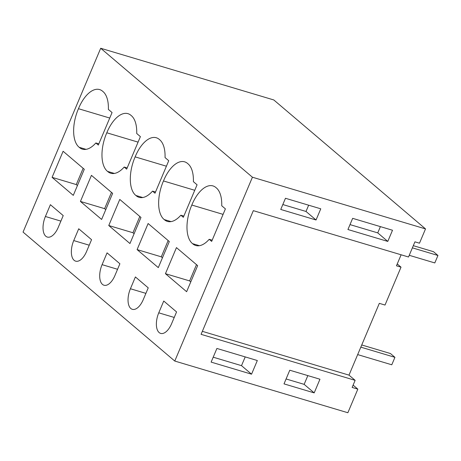 <?xml version="1.0" encoding="UTF-8"?>
<svg xmlns="http://www.w3.org/2000/svg" width="461" height="461" viewBox="0 0 461 461"><rect width="100%" height="100%" fill="white"/><g stroke="black" fill="none" stroke-linecap="round" stroke-linejoin="round"><path stroke-width="0.69" d="M355.137 380.342L352.141 387.436L357.834 389.136L347.865 412.739L174.771 361.049L252.426 177.22L100.705 48.261L273.794 99.951L425.52 228.91L419.481 243.195L414.929 241.835L408.521 257.002L253.32 210.654L201.077 334.34L355.137 380.342L349 375.127L379.322 303.35L385.016 305.049L401.018 267.167L396.46 265.807L401.116 254.789M425.52 228.91L252.426 177.22M251.556 374.188L211.126 362.115L216.9 348.453L257.324 360.525L251.556 374.188L241.512 365.654L245.212 356.906M314.189 392.887L319.957 379.224L289.779 370.218L284.011 383.88L314.189 392.887L304.145 384.353L307.839 375.606M392.507 230.241L352.653 218.341L347.928 229.52L387.787 241.42L392.507 230.241M316.044 219.995L280.743 209.455L285.468 198.276L320.77 208.816L316.044 219.995L306.006 211.461L308.651 205.203M353.114 385.125L357.834 389.136M202.344 331.332L349 375.127M174.771 361.049L23.05 232.09L100.705 48.261M165.436 273.69L176.454 247.603L197.648 265.622L186.63 291.704L165.436 273.69L189.621 280.91L190.773 281.89M209.202 239.299L211.668 241.397L225.406 208.879L221.724 205.75A30.19 15.098 -73.4 0 0 216.163 187.765A30.19 15.098 -73.4 0 0 212.982 185.921A30.19 15.098 -73.4 0 0 191.816 205.041A30.19 15.098 -73.4 0 0 192.56 243.644A30.19 15.098 -73.4 0 0 195.741 245.494A30.19 15.098 -73.4 0 0 209.202 239.299L212.181 240.187M163.741 301.027L158.757 312.829A15.783 7.889 -73.4 0 0 160.653 333.401A15.783 7.889 -73.4 0 0 171.584 323.731L176.569 311.936L163.741 301.027M108.761 225.521L119.779 199.434L140.974 217.454L129.956 243.535L108.761 225.521L132.947 232.742L134.099 233.721M119.895 263.767L107.067 252.859L102.083 264.66A15.783 7.889 -73.4 0 0 103.979 285.232A15.783 7.889 -73.4 0 0 114.91 275.563L119.895 263.767M152.528 191.131L155 193.228L168.732 160.71L165.05 157.581A30.19 15.098 -73.4 0 0 159.489 139.597A30.19 15.098 -73.4 0 0 156.314 137.753A30.19 15.098 -73.4 0 0 135.142 156.873A30.19 15.098 -73.4 0 0 135.886 195.476A30.19 15.098 -73.4 0 0 139.066 197.325A30.19 15.098 -73.4 0 0 152.528 191.131L155.507 192.018M137.096 249.603L158.296 267.622L169.314 241.535L148.114 223.522L137.096 249.603L161.287 256.829L168.156 240.556M135.401 276.946L130.417 288.747A15.783 7.889 -73.4 0 0 132.319 309.319A15.783 7.889 -73.4 0 0 143.25 299.65L148.235 287.848L135.401 276.946M180.862 215.212L183.334 217.315L197.072 184.798L193.39 181.663A30.19 15.098 -73.4 0 0 187.829 163.684A30.19 15.098 -73.4 0 0 184.648 161.834A30.19 15.098 -73.4 0 0 163.476 180.954A30.19 15.098 -73.4 0 0 164.225 219.563A30.19 15.098 -73.4 0 0 167.406 221.407A30.19 15.098 -73.4 0 0 180.862 215.212L183.847 216.105M124.193 167.043L126.66 169.147L140.398 136.623L136.715 133.494A30.19 15.098 -73.4 0 0 131.155 115.509A30.19 15.098 -73.4 0 0 127.974 113.665A30.19 15.098 -73.4 0 0 106.802 132.785A30.19 15.098 -73.4 0 0 107.551 171.394A30.19 15.098 -73.4 0 0 110.732 173.238A30.19 15.098 -73.4 0 0 124.193 167.043L127.173 167.937M73.743 240.573A15.783 7.889 -73.4 0 0 75.644 261.151A15.783 7.889 -73.4 0 0 86.576 251.481L91.56 239.68L78.727 228.777L73.743 240.573L89.227 245.2M80.421 201.434L91.439 175.353L112.64 193.366L101.622 219.448L80.421 201.434L104.612 208.654L105.765 209.64M52.087 177.347L63.105 151.266L84.3 169.279L73.282 195.366L52.087 177.347L76.272 184.573L77.431 185.553M63.22 215.592L50.393 204.69L45.409 216.491A15.783 7.889 -73.4 0 0 47.31 237.063A15.783 7.889 -73.4 0 0 58.236 227.394L63.22 215.592M79.211 147.307A30.19 15.098 -73.4 0 0 82.392 149.151A30.19 15.098 -73.4 0 0 95.853 142.962L98.326 145.059L112.063 112.542L108.375 109.407A30.19 15.098 -73.4 0 0 102.82 91.428A30.19 15.098 -73.4 0 0 99.639 89.578A30.19 15.098 -73.4 0 0 78.468 108.704A30.19 15.098 -73.4 0 0 79.211 147.307L86.063 149.352M213.207 357.2L241.512 365.654M286.085 378.965L304.145 384.353M387.787 241.42L377.749 232.886L380.394 226.622M350.008 224.605L377.749 232.886M282.818 204.54L306.006 211.461M401.018 267.167L397.244 263.957M196.495 264.637L189.621 280.91M199.411 245.69L192.56 243.644M223.084 214.377L191.816 205.041M139.821 216.468L132.947 232.742M142.737 197.521L135.886 195.476M166.409 166.208L135.142 156.873M162.439 257.808L161.287 256.829M171.077 221.608L164.225 219.563M194.749 190.295L163.476 180.954M138.075 142.126L106.802 132.785M114.403 173.44L107.551 171.394M111.487 192.387L104.612 208.654M83.147 168.3L76.272 184.573M98.833 143.849L95.853 142.962M109.735 118.039L78.468 108.704M412.388 247.851L437.95 255.48L433.49 251.689L413.31 245.667M437.95 255.48L434.804 262.937L409.241 255.302M360.819 347.15L394.927 357.333L390.461 353.541L361.741 344.966M394.927 357.333L391.781 364.789L357.673 354.601M174.235 317.45L158.757 312.829M117.567 269.282L102.083 264.66M145.901 293.369L130.417 288.747M60.892 221.113L45.409 216.491"/></g></svg>
